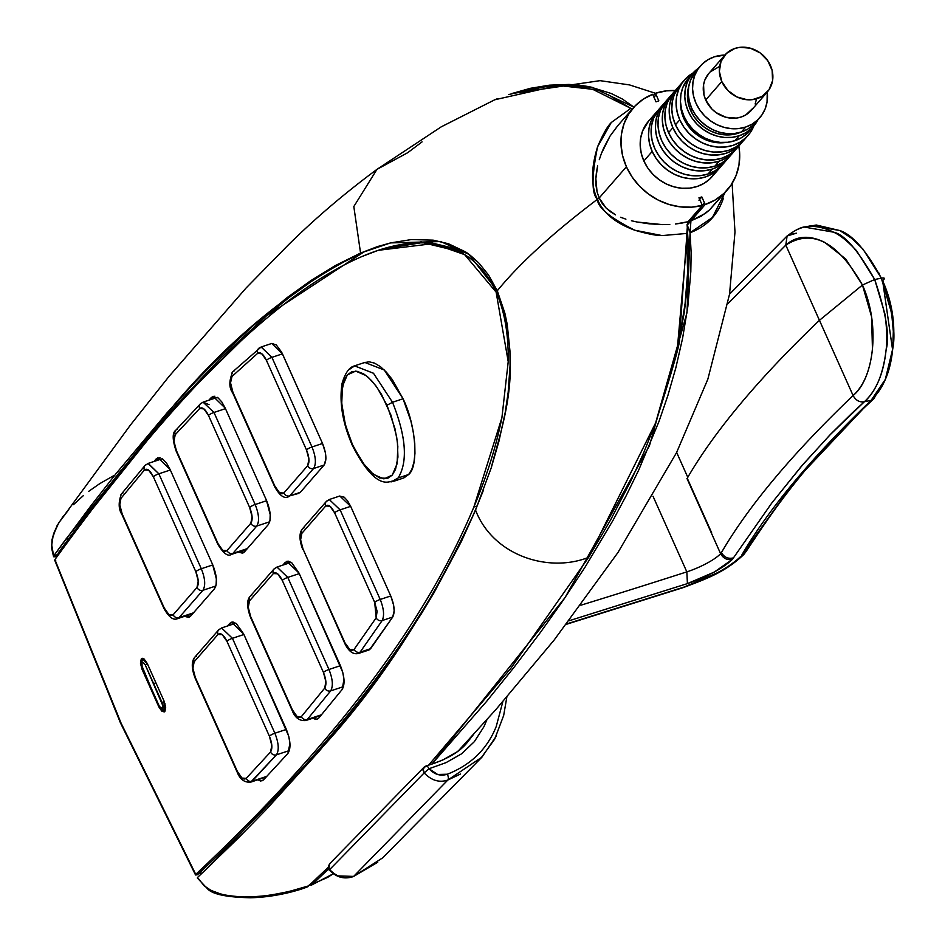 <?xml version="1.0" encoding="UTF-8"?>
<svg xmlns="http://www.w3.org/2000/svg" width="945" height="945" viewBox="0 0 945 945"><rect width="100%" height="100%" fill="white"/><g stroke="black" fill="none" stroke-linecap="round" stroke-linejoin="round"><path stroke-width="1.42" d="M424.033 767.234L329.722 863.683L328.919 868.396L329.545 869.92M676.644 452.419L687.795 477.343L676.644 452.419M686.944 478.442L720.586 553.652L686.944 478.442M687.239 478.194L711.609 532.661M804.526 227.095L833.584 232.175C844.228 234.301 857.942 250.082 874.704 279.519L862.454 285.036C880.716 325.174 873.83 379.087 853.087 395.53C855.827 400.444 859.584 402.511 864.38 401.755L871.136 400.326C883.374 388.489 890.568 371.397 892.694 349.048C896.132 332.309 892.34 308.672 881.331 278.137L874.704 279.519C886.103 313.043 889.906 336.42 886.126 349.65C883.705 373.145 876.452 390.509 864.38 401.755C876.039 391.407 883.28 374.031 886.126 349.65C887.308 340.802 886.93 329.002 884.992 314.236L874.704 279.519L881.331 278.137L862.939 249.09L851.693 238.305L839.786 230.545L816.267 225.016L807.963 226.564M879.452 274.133L878.909 273.034M787.079 236.002L785.803 245.109L787.102 235.978L796.375 233.191L789.618 234.608C801.395 224.532 816.043 223.729 833.584 232.175C840.01 235.045 847.677 241.247 856.583 250.744L874.704 279.519L862.454 285.036C837.66 241.66 812.109 228.359 785.803 245.109C796.34 235.73 809.298 234.809 824.666 242.345L845.716 258.977L862.454 285.036L819.445 320.32L853.087 395.53C855.827 400.444 859.584 402.511 864.38 401.755L829.651 435.232L801.195 466.535L771.64 503.212L732.434 559.322C727.307 560.42 723.362 558.53 720.586 553.652C723.362 558.53 727.307 560.42 732.434 559.322L771.876 502.894L803.132 464.279L830.962 433.873L852.473 412.681L864.38 401.755L871.136 400.326L875.566 395.849L873.664 398.944L871.136 400.326C811.838 457.285 768.781 508.776 741.943 554.798L746.101 551.502L741.943 554.798L794.521 481.631L871.136 400.326L885.323 379.406L892.718 348.87L893.32 331.364L891.643 313.256L881.331 278.137C884.922 277.558 885.347 278.397 882.606 280.641C891.714 300.983 895.269 322.151 893.273 344.145L892.6 349.981L882.606 280.641C885.347 278.397 884.922 277.558 881.331 278.137C866.329 250.519 852.437 234.632 839.656 230.486L811.342 225.666L804.597 227.083M785.803 245.109L727.933 303.676L785.803 245.109L819.445 320.32L785.803 245.109M819.445 320.32C758.776 378.39 714.774 430.896 687.464 477.839C714.774 430.896 758.776 378.39 819.445 320.32L862.454 285.036L871.597 316.835L872.448 349.178C870.073 370.688 863.624 386.139 853.087 395.53C792.619 453.399 748.735 505.74 721.437 552.553C724.224 557.396 728.264 559.156 733.556 557.845C728.264 559.156 724.224 557.396 721.437 552.553C748.735 505.74 792.619 453.399 853.087 395.53L819.445 320.32M720.586 553.652A28.126 6.06 -24.1 0 1 686.838 571.867L653.007 496.243L686.838 571.867A2721.742 587.034 -24.1 0 1 580.856 605.213A2721.742 587.034 -24.1 0 0 686.838 571.867L687.417 583.608L569.162 620.723L687.417 583.608C708.089 576.308 723.09 568.217 732.434 559.322L714.278 572.079L687.417 583.608L686.838 571.867A28.126 6.06 -24.1 0 0 720.586 553.652L721.437 552.553M487.018 719.535L483.923 726.74L474.378 741.624L461.621 753.791L446.099 762.603L429.03 768.734L437.618 774.463L447.304 774.239A4.69 2.091 68.5 0 1 447.835 780.027L460.522 774.014M480.816 758.351L494.707 739.096L503.673 715.459L506.839 697.056M740.537 556.64L743.869 554.443L740.537 556.64C728.867 567.744 710.108 577.867 684.274 586.987L717.846 572.576C728.914 566.61 736.474 561.295 740.537 556.64M566.74 623.889L684.274 586.987L566.74 623.889M465.897 744.081L473.693 734.253L466.606 743.325L457.309 751.712L442.461 760.182L426.644 765.899M428.971 768.604L424.163 772.915L423.136 768.935L425.793 766.111M329.581 870.286C327.726 869.388 327.773 867.179 329.722 863.683L328.919 868.396L329.592 869.66L328.919 868.396L329.64 869.601L424.163 772.915L423.525 771.935M424.99 772.1L424.163 772.915C431.522 780.558 439.413 782.921 447.835 780.027A4.69 2.091 -111.5 0 0 447.304 774.239C470.882 764.954 487.183 749.066 496.208 726.563L502.846 701.639M466.606 743.325C458.644 752.74 445.166 760.264 426.148 765.899L424.069 767.186M426.455 765.863L425.722 766.171L427.353 766.265L428.487 767.659M423.1 770.612L423.065 769.395M423.348 768.297L423.915 767.364M329.592 869.66L329.38 870.073C336.302 877.409 344.311 879.571 353.371 876.582A4.69 1.866 -112.3 0 0 353.631 876.405L337.908 875.897M353.04 876.641A4.69 1.866 -112.3 0 0 353.347 876.582A4.69 1.866 67.7 0 0 353.631 876.405L447.835 780.027C439.413 782.921 431.522 780.558 424.163 772.915L329.64 869.601C337.058 877.208 345.055 879.476 353.631 876.405L447.835 780.027L481.915 757.181L496.137 736.32M332.014 872.046L329.64 869.601M447.304 774.239C440.476 776.377 434.393 774.534 429.03 768.734L424.163 772.915M382.772 857.8L353.631 876.405L382.76 857.812L481.915 757.181M721.803 81.565A28.126 24.889 -138.9 0 1 724.921 55.011A28.126 24.889 -138.9 0 1 770.423 65.429A28.126 24.889 -138.9 0 1 767.305 91.996A28.126 24.889 -138.9 0 1 721.803 81.565L705.714 99.993L721.803 81.565L727.945 90.543L736.852 96.933L747.164 99.745L752.362 99.662L761.847 96.508L768.947 89.869L772.561 80.727L772.148 70.485L767.765 60.693L760.099 52.861L750.295 48.171L739.852 47.333L734.891 48.431L726.445 53.416L720.988 61.472L719.358 71.359L721.803 81.565M724.921 55.011L708.833 73.438A28.126 24.889 41.1 0 0 705.714 99.993L703.99 94.949L703.576 84.707L704.899 79.912L708.904 73.356M757.677 119.779L753.248 124.976L747.755 129.099L741.412 131.969A39.383 34.835 41.1 0 0 755.386 122.755L759.697 117.818A39.383 34.835 -138.9 0 1 745.723 127.032L741.412 131.969L734.478 133.505L727.201 133.623L719.866 132.324L712.754 129.678L706.139 125.756L700.28 120.736L695.39 114.794L691.681 108.167L689.271 101.103L688.255 93.874L688.692 86.763L690.547 80.041L696.158 70.863M714.326 56.83A39.383 34.835 -138.9 0 1 724.862 55.07L714.326 56.83L707.982 59.712L702.489 63.823L698.06 69.02L694.858 75.104L693.004 81.825L692.567 88.936L693.583 96.154L695.992 103.229L699.702 109.856L704.592 115.798L710.451 120.818L717.054 124.74L724.165 127.386L731.501 128.685L738.777 128.567L745.723 127.032A39.383 34.835 -138.9 0 1 700.706 111.262A39.383 34.835 -138.9 0 1 700.351 66.044A39.383 34.835 -138.9 0 1 714.326 56.83M700.351 66.044L696.04 70.981A39.383 34.835 41.1 0 0 696.394 116.2A39.383 34.835 41.1 0 0 741.412 131.969L745.723 127.032L752.066 124.161L757.559 120.039L761.989 114.841L765.19 108.769L767.045 102.048L767.245 92.055A39.383 34.835 -138.9 0 1 759.697 117.818M663.768 103.702A42.194 37.328 -138.9 0 1 665.103 102.261L661.311 106.891L657.874 113.4L655.889 120.606L655.428 128.225L656.503 135.962L659.09 143.534L663.071 150.645L668.304 157.012L674.576 162.386L681.664 166.58L689.283 169.427L697.138 170.809L704.935 170.679L712.376 169.049A42.194 37.328 -138.9 0 1 664.146 152.145A42.194 37.328 -138.9 0 1 663.768 103.702L659.456 108.64A42.194 37.328 41.1 0 0 659.834 157.083A42.194 37.328 41.1 0 0 708.065 173.986A42.194 37.328 41.1 0 0 723.031 164.111L727.343 159.173A42.194 37.328 -138.9 0 1 712.376 169.049L708.065 173.986L712.376 169.049L719.169 165.966L728.595 157.661A42.194 37.328 -138.9 0 1 727.343 159.173M690.712 110.589L692.071 109.029L690.712 110.589L688.421 103.855L687.464 96.981L688.775 86.29A37.505 33.181 41.1 0 0 690.712 110.589A37.505 33.181 41.1 0 0 741.211 132.04L731.477 134.722L724.543 134.828L717.55 133.599L710.782 131.071L704.486 127.351L698.898 122.566L694.256 116.896L690.712 110.589M751.547 128.237L747.011 133.552L741.388 137.769L734.891 140.71A40.316 35.674 41.1 0 0 749.196 131.284L753.508 126.346A40.316 35.674 -138.9 0 1 739.203 135.773L734.891 140.71L727.792 142.27L720.338 142.4L712.825 141.077L705.549 138.36L698.78 134.344L692.779 129.205L687.783 123.122L683.979 116.329L681.51 109.1L680.471 101.706L680.92 94.417L682.81 87.542L688.551 78.14M692.756 73.332A40.316 35.674 -138.9 0 1 698.485 68.182L690.405 76.38L687.121 82.593L685.22 89.48L684.782 96.768L685.822 104.163L688.279 111.392L692.083 118.184L697.091 124.267L703.092 129.406L709.86 133.422L717.137 136.139L724.65 137.462L732.091 137.332L739.203 135.773A40.316 35.674 -138.9 0 1 693.122 119.625A40.316 35.674 -138.9 0 1 692.756 73.332L688.444 78.27A40.316 35.674 41.1 0 0 688.81 124.563A40.316 35.674 41.1 0 0 734.891 140.71L739.203 135.773L745.699 132.82L751.322 128.614L757.831 119.956A40.316 35.674 -138.9 0 1 753.508 126.346M670.655 95.799A42.194 37.328 -138.9 0 1 671.989 94.358L668.198 98.989L664.76 105.497L662.776 112.703L662.315 120.322L663.402 128.071L665.977 135.631L669.958 142.742L675.191 149.109L681.475 154.484L688.551 158.689L696.17 161.524L704.037 162.906L711.833 162.788L719.275 161.146A42.194 37.328 -138.9 0 1 671.033 144.242A42.194 37.328 -138.9 0 1 670.655 95.799L666.343 100.737A42.194 37.328 41.1 0 0 666.733 149.18A42.194 37.328 41.1 0 0 714.963 166.084A42.194 37.328 41.1 0 0 729.93 156.22L734.241 151.283A42.194 37.328 -138.9 0 1 719.275 161.146L714.963 166.084L719.275 161.146L726.067 158.063L735.482 149.759A42.194 37.328 -138.9 0 1 734.241 151.283M683.826 118.491L684.582 117.617L683.826 118.491L681.522 111.758L680.542 102.899A37.505 33.181 41.1 0 0 683.826 118.491A37.505 33.181 41.1 0 0 725.866 142.447L717.645 142.73L710.664 141.502L703.883 138.974L697.587 135.253L692.012 130.457L687.358 124.799L683.826 118.491M684.452 79.994L680.14 84.932A42.194 37.328 41.1 0 0 675.462 124.775L679.762 119.838A42.194 37.328 -138.9 0 1 684.452 79.994A42.194 37.328 -138.9 0 1 693.11 72.93L686.743 77.62L681.983 83.184L678.557 89.704L676.573 96.898L676.112 104.517L677.187 112.266L679.762 119.838L675.462 124.775L672.875 117.204L671.8 109.455L672.261 101.836L674.246 94.642L680.258 84.802M677.553 87.897L673.242 92.834A42.194 37.328 41.1 0 0 668.564 132.678L672.875 127.729A42.194 37.328 -138.9 0 1 677.553 87.897A42.194 37.328 -138.9 0 1 678.888 86.456L675.096 91.086L671.659 97.595L669.674 104.8L669.214 112.42L670.288 120.169L672.875 127.729L676.856 134.84L682.089 141.207L688.362 146.593L695.449 150.787L703.068 153.622L710.923 155.015L718.732 154.886L726.162 153.244L732.954 150.16L742.38 141.856A42.194 37.328 -138.9 0 1 741.128 143.38A42.194 37.328 -138.9 0 1 672.875 127.729L668.564 132.678A42.194 37.328 41.1 0 0 736.828 148.318L741.128 143.38M349.544 369.341L354.659 365.869L373.511 373.299L392.506 402.263L373.464 373.24L354.588 365.892C349.378 367.014 345.208 372.862 342.066 383.434C339.137 402.31 342.562 422.947 352.32 445.331C378.094 495.487 390.911 478.961 393.085 481.442L398.128 477.981C408.016 461.751 406.137 436.507 392.506 402.263C406.161 436.531 408.039 461.762 398.14 477.981L408.665 474.496C419.001 466.334 415.906 424.683 403.054 398.766L392.506 402.263L387.025 405.251L394.951 428.581L397.396 442L397.939 457.144L395.542 469.37L392.21 475.146L387.722 478.324L379.713 478.016L370.936 472.323L365.302 466.263L352.32 445.331L345.268 424.081L341.736 403.539L342.468 386.245L347.358 374.858L344.027 380.658L341.629 392.872L341.617 401.696L342.988 413.579L346 426.715L352.544 444.764L362.431 462.448L373.44 474.425L383.906 478.891L392.222 475.146L397.101 463.759L397.833 446.489L396.581 436.436L391.053 415.363L381.496 394.408L375.779 385.714L368.633 377.705L363.624 373.866L356.879 371.231L351.847 371.692L347.358 374.87L355.674 371.125L366.117 375.59L371.657 380.729L377.126 387.568L387.025 405.251L392.506 402.263L403.054 398.766L410.921 421.186L413.402 432.55L414.76 443.453L414.949 453.446L413.969 462.164L411.843 469.275L408.665 474.496L398.128 477.981L391.041 481.962M720.444 167.076A42.194 37.328 -138.9 0 0 721.697 165.564L712.27 173.868L705.478 176.951L698.048 178.581L690.24 178.711L682.384 177.329L674.765 174.482L667.678 170.289L661.405 164.902L656.173 158.547L652.192 151.436A42.194 37.328 -138.9 0 1 656.87 111.605A42.194 37.328 -138.9 0 1 658.204 110.163L654.412 114.794L650.975 121.303L648.991 128.508L648.53 136.127L649.605 143.864L652.192 151.436L643.864 160.981L652.192 151.436A42.194 37.328 -138.9 0 0 720.444 167.076L712.117 176.632A42.194 37.328 41.1 0 1 643.864 160.981L641.277 153.421L640.202 145.672L640.663 138.053L642.647 130.847L648.66 121.019M656.87 111.605L648.542 121.149A42.194 37.328 41.1 0 0 643.864 160.981L647.845 168.092L653.078 174.459L659.35 179.833L666.438 184.039L674.057 186.874L681.912 188.256L689.708 188.138L697.15 186.496L703.942 183.413L709.825 179.007L714.574 173.443M681.735 223.126L687.783 221.768L686.802 233.439L687.57 272.951L685.101 303.475L679.384 339.255C680.683 341.346 672.757 369.223 655.629 422.887L643.769 452.596L630.988 480.639L610.47 520.163L588.676 557.302L510.808 668.375L428.628 765.155L510.808 668.375L588.676 557.302L655.629 422.887L679.384 339.255L687.783 221.768L675.415 224.012L681.735 223.126M669.792 224.449L662.268 224.603L669.792 224.449M649.309 223.847L662.268 224.603L637.19 222.04L649.309 223.847M631.437 220.752L637.19 222.04L631.437 220.752M620.605 217.255L625.909 219.169L620.605 217.255M610.683 211.881L615.526 214.869L606.217 208.16L610.683 211.881M602.272 203.518L606.217 208.16L599.154 197.989L602.272 203.518M626.405 166.781L599.165 198.001L626.405 166.781L632.063 176.939L639.458 186.106L648.317 193.926L658.322 200.139L669.131 204.51L680.329 206.872L691.527 207.168L702.336 205.36A62.394 55.2 -138.9 0 1 626.405 166.781A62.394 55.2 -138.9 0 1 633.315 107.872A62.394 55.2 -138.9 0 1 652.652 94.299L643.238 99.201L635.158 105.887L628.697 114.121L624.09 123.594L621.503 133.977L621.019 144.904L622.684 155.96L626.405 166.781M716.747 201.498L709.636 209.825L705.454 213.346L690.937 220.846L705.194 204.498L704.509 202.962L698.768 209.542L704.509 202.962L701.828 196.938L698.946 197.8L702.336 205.36L687.676 222.134L702.336 205.36L698.946 197.8L701.828 196.938L698.946 200.234L701.828 196.938L705.194 204.498L687.086 224.544L690.086 232.742L691.138 252.776L690.819 271.558L687.842 306.511L682.573 338.381L675.817 367.888L667.867 395.553L658.925 421.635L638.702 470.09L626.098 495.889L612.903 520.553L585.073 567.142L563.267 600.193L540.8 631.898L513.915 667.465L486.403 701.627L431.806 764.127L565.075 597.547L649.439 445.756L687.015 312.594L690.086 232.742L687.275 225.052L690.937 220.846L690.074 232.683L690.937 220.846L700.93 216.346L709.636 209.825L727.343 189.91A62.394 55.2 -138.9 0 1 705.206 204.498L715.247 199.938L723.953 193.418L730.969 185.185L736.049 175.569L738.99 164.914L739.675 153.645L738.86 145.991A62.394 55.2 -138.9 0 1 727.343 189.91M655.452 93.283L653.302 95.752L655.452 93.283L658.83 100.831L656.031 101.859L652.652 94.299L656.031 101.859L658.83 100.843L656.137 94.819L653.987 97.288L656.137 94.819L655.452 93.283A62.394 55.2 -138.9 0 1 675.273 90.507L666.449 90.862L655.452 93.283L629.535 84.92L600.051 80.656L511.706 93.59L530.428 88.298L549.352 85.18L568.984 84.436L579.12 85.121L589.526 86.727L611.167 93.472L622.365 99.036L633.882 107.092L591.865 87.224L555.778 84.648L512.615 93.283M677.27 349.319L687.747 231.112L687.109 224.686L688.81 253.343L687.298 287.079L684.31 312.275L677.506 348.268M311.661 884.957L328.671 868.904L311.661 884.957L310.421 885.016L327.667 877.362L333.325 873.735M599.165 198.001L597.051 191.823L599.165 198.001M595.976 185.279L597.051 191.823L595.846 178.723L595.976 185.279M596.437 172.203L595.846 178.723L597.618 165.871L596.437 172.203M599.284 159.67L601.374 153.562L599.284 159.67M603.879 147.562L601.374 153.562L610.045 136.08L603.879 147.562M617.935 125.508L610.045 136.08L617.498 126.004L633.315 107.872M195.721 874.645L195.178 873.322L195.757 874.373C332.026 746.68 424.718 624.243 473.858 507.063C424.718 624.243 332.026 746.68 195.757 874.373L120.747 722.476L195.178 873.322M195.473 874.786L197.47 874.727A9199.929 3801.416 -108.3 0 0 199.005 873.298L199.82 873.026L200.683 874.503L199.82 873.026L200.387 871.999L201.521 873.712L200.387 871.999L204.947 867.699C337.967 742.026 428.676 621.456 477.095 505.988L473.858 507.063L477.095 505.988L483.604 489.782L477.095 505.988C428.676 621.456 337.967 742.026 204.947 867.699L199.005 873.298A9199.929 3801.416 71.7 0 1 197.47 874.727L195.686 874.999M197.481 878.094L197.599 877.456L197.481 878.094M307.326 886.705L311.72 882.949L308.59 885.878L299.069 888.926L282.709 892.978L262.592 896.285L242.18 897.088L225.3 895.246L215.566 892.423L209.542 889.599L204.132 885.76L197.505 877.492L204.132 885.76L210.995 890.391L222.004 894.478L235.388 896.687L248.996 897.136L269.337 895.435L289.312 891.442L308.59 885.878L307.479 886.741M475.548 510.099L461.148 541.981L433.649 593.413L421.151 614.096L395.211 653.491L361.321 699.713L318.678 751.807L265.805 809.971L238.742 837.613L197.505 877.492L211.302 864.415L326.119 743.113C383.138 679.951 432.94 602.284 475.548 510.099L491.223 467.881L475.548 510.099M311.72 882.949L328.293 867.25L311.72 882.949M55.377 560.787L121.066 723.102L55.401 560.964M199.005 873.298L195.898 874.326L199.005 873.298M723.433 198.155L723.244 198.674C717.692 215.094 706.636 226.446 690.086 232.742L712.424 217.492L725.075 192.496M661.606 235.482L634.839 230.237C615.467 223.185 603.005 212.873 597.429 199.3L599.154 197.989L597.429 199.3C597.665 207.557 610.139 217.87 634.839 230.237C648.294 234.124 657.602 235.884 662.764 235.529L686.802 233.439M422.072 141.88L407.697 152.712L376.949 169.379L353.82 206.553L360.565 253.071L377.149 246.728L390.592 242.9L440.677 241.554L468.755 254.264L497.271 290.8C519.537 263.49 552.825 233.061 597.145 199.501L597.145 199.501C552.825 233.061 519.537 263.49 497.271 290.8L504.866 313.149L507.217 324.371L509.946 350.855L510.064 365.538L508.162 392.423L505.138 412.918L498.901 441.421L491.223 467.881C502.61 422.687 524.51 370.416 497.271 290.8L488.612 275.113L479.044 263.23C472.075 256.627 467.255 252.693 464.597 251.441L448.414 243.739L433.129 240.148L411.358 239.569L390.592 242.9L360.577 253.059L335.227 265.616L310.775 280.653L287.02 297.699L252.386 326.32L218.626 357.99L196.489 380.611L167.041 412.835L115.963 473.752L90.767 505.988L53.652 555.92L57.928 554.892M475.536 510.099C493.125 555.943 548.915 573.237 588.676 557.302M496.125 292.123L508.221 361.663L501.913 417.666L473.858 507.063C486.84 476.091 496.196 446.288 501.913 417.666L508.221 361.663C508.599 334.176 504.559 310.999 496.125 292.123C487.679 273.247 475.264 259.674 458.892 251.382L423.738 242.889C404.968 242.322 384.32 246.893 361.817 256.591C276.672 293.269 174.376 394.266 54.94 559.57C174.376 394.266 276.672 293.269 361.817 256.591L378.189 250.33L433.129 243.621L464.656 254.63L496.125 292.123L497.637 291.615M329.238 499.527L340.117 509.851L380.209 599.461L390.746 595.964C394.455 605.143 395.104 612.171 392.707 617.05L382.17 620.546L360.08 652.18L382.17 620.546L392.707 617.05L370.617 648.683L360.08 652.18L370.617 648.683L368.774 650.03M329.273 499.515L340.117 509.851A4.69 1.016 155.9 0 0 334.636 512.84L374.716 602.449A4.69 1.016 -24.1 0 1 380.209 599.461C383.859 608.604 384.509 615.632 382.17 620.546A4.69 4.063 -146.2 0 1 376.157 617.829L354.08 649.439L349.839 649.581L344.972 642.824L303.026 549.057L344.972 642.824A4.69 1.016 -24.1 0 0 344.748 643.403A4.69 1.016 -24.1 0 0 345.338 643.616A4.69 1.016 -24.1 0 1 344.748 643.415A4.69 1.016 -24.1 0 1 344.972 642.824C348.421 649.628 351.457 651.826 354.08 649.439A4.69 4.087 36 0 0 360.08 652.18A4.69 4.087 -144 0 1 354.08 649.439L376.157 617.829A4.69 4.063 33.8 0 0 382.17 620.546C384.509 615.632 383.859 608.604 380.209 599.461L390.746 595.964L350.666 506.355L340.117 509.851L350.666 506.355L339.787 496.019M257.631 779.838L261.954 780.865L263.549 779.849L287.918 753.437C291.166 748.227 290.576 740.053 286.146 728.914L243.68 633.989L231.513 622.2L227.497 625.992L229.8 623.357L233.439 622.141L229.8 623.357L232.694 621.987L236.368 623.605L243.68 633.989L288.733 736.202L289.938 743.42L287.918 753.437L263.549 779.849L260.643 781.078L257.005 779.389M342.173 689.448C345.197 684.097 344.547 675.994 340.212 665.162L299.022 573.107L286.855 561.318L282.838 565.11L285.142 562.464L288.78 561.259L285.142 562.464L288.036 561.094L291.71 562.712L299.022 573.107L342.74 672.285L343.968 679.372L342.173 689.448L318.76 718.07L342.173 689.448M312.653 718.259L316.988 719.275L318.76 718.07L315.866 719.499L312.181 717.916M159.41 706.813L164.099 712.057L164.064 701.06L165.682 707.238L164.843 711.538L162.02 711.431L158.89 706.978L142.069 669.379L140.439 663.189L141.289 658.889L142.53 658.311L144.101 658.996L147.243 663.449L164.064 701.06L147.243 663.449L142.022 658.381L142.069 669.379L159.41 706.813M360.08 652.18L358.533 653.397M304.042 527.806A4.69 4.146 41.1 0 0 301.857 533.334C299.813 536.713 300.203 541.946 303.026 549.057L344.748 643.403C348.587 651.341 353.135 654.696 358.403 653.467M302.802 549.624C299.199 540.032 299.057 533.134 302.376 528.905A4.69 4.146 41.1 0 0 301.857 533.334L325.706 506A4.69 4.146 -138.9 0 1 327.891 500.484M303.026 549.057L300.616 539.796L301.857 533.334L325.706 506L329.935 506.213L334.636 512.84L374.716 602.449L377.102 611.309L376.157 617.829L374.716 602.449A4.69 1.016 -24.1 0 1 380.209 599.461L340.117 509.851A4.69 1.016 155.9 0 0 334.636 512.84C331.341 506.272 328.364 503.992 325.706 506A4.69 4.146 -138.9 0 1 326.19 501.618M221.555 627.976L232.435 638.3L243.916 634.497L232.435 638.3L274.889 733.226L286.37 729.422L274.889 733.226L232.435 638.3A4.69 1.016 155.9 0 0 226.942 641.301C223.646 634.733 220.669 632.453 218.011 634.461A4.69 4.146 -138.9 0 1 220.197 628.933M289.394 750.543L276.448 754.831C279.248 750.2 278.728 742.994 274.889 733.226C278.728 742.994 279.248 750.2 276.448 754.831L289.394 750.543M266.171 777.003L250.744 782.129L276.448 754.831A4.69 4.158 -138 0 1 270.542 751.984C272.621 748.617 272.243 743.361 269.408 736.226A4.69 1.016 -24.1 0 1 274.889 733.226A4.69 1.016 -24.1 0 0 269.408 736.226L226.942 641.301L269.408 736.226L271.817 745.522L270.542 751.984A4.69 4.158 42 0 0 276.448 754.831L252.091 781.243L266.75 776.377L252.091 781.243A4.69 4.17 -136.7 0 1 246.196 778.373L270.542 751.984L246.196 778.373A4.69 4.17 43.3 0 0 252.091 781.243L250.886 782.047M273.837 569.185A4.69 4.146 41.1 0 0 273.353 573.568C276.011 571.571 278.988 573.851 282.283 580.407A4.69 1.016 -24.1 0 1 287.776 577.419L276.956 567.071L273.873 569.15L250.023 596.472A4.69 4.146 41.1 0 0 249.504 600.902L273.353 573.568A4.69 4.146 -138.9 0 1 275.538 568.051L277.039 567.047L287.776 577.419L299.258 573.615L287.776 577.419L328.954 669.485L340.436 665.67L328.954 669.485C332.758 679.006 333.337 686.129 330.679 690.878L343.496 686.625L330.679 690.878L307.279 719.476L321.442 714.786L305.637 720.562M250.779 782.106C244.519 782.732 239.959 779.377 237.124 772.018A4.69 1.016 -24.1 0 0 237.715 772.23A4.69 1.016 -24.1 0 1 237.124 772.018A4.69 1.016 -24.1 0 1 237.36 771.451L195.332 677.518A4.69 1.016 155.9 0 0 195.107 678.085L237.124 772.018A4.69 1.016 -24.1 0 1 237.36 771.451C240.597 777.924 243.55 780.239 246.196 778.373L242.003 778.042L237.36 771.451L195.332 677.518A4.69 1.016 155.9 0 0 195.119 678.097M196.347 656.267A4.69 4.146 41.1 0 0 194.162 661.784C192.13 665.162 192.508 670.407 195.332 677.518L192.922 668.257L194.162 661.784L218.011 634.461A4.69 4.146 -138.9 0 1 218.496 630.079M194.682 657.354A4.69 4.146 41.1 0 0 194.162 661.784L218.011 634.461L222.24 634.662L226.942 641.301A4.69 1.016 155.9 0 1 232.435 638.3L221.579 627.964L218.531 630.031L194.682 657.354C191.362 661.583 191.504 668.493 195.107 678.085M250.46 617.215A4.69 1.016 -24.1 0 1 250.673 616.624L292.383 709.86L250.673 616.624A4.69 1.016 155.9 0 0 250.449 617.191L292.159 710.439A4.69 1.016 155.9 0 0 292.749 710.64A4.69 1.016 -24.1 0 1 292.159 710.439A4.69 1.016 -24.1 0 1 292.383 709.86L297.12 716.523L301.349 716.664C298.691 718.743 295.702 716.475 292.383 709.86A4.69 1.016 155.9 0 0 292.159 710.451C294.994 717.787 299.553 721.153 305.814 720.515L307.279 719.476A4.69 4.134 -139.9 0 1 301.349 716.664L324.726 688.078L301.349 716.664A4.69 4.134 40.1 0 0 307.279 719.476L330.679 690.878A4.69 4.123 -141.6 0 1 324.726 688.078L325.86 681.581L323.462 672.474A4.69 1.016 -24.1 0 1 328.954 669.485L287.776 577.419A4.69 1.016 155.9 0 0 282.283 580.407L323.462 672.474C326.238 679.42 326.663 684.617 324.726 688.078A4.69 4.123 38.4 0 0 330.679 690.878C333.337 686.129 332.758 679.006 328.954 669.485A4.69 1.016 155.9 0 0 323.462 672.474L282.283 580.407L277.582 573.78L273.353 573.568L249.504 600.902A4.69 4.146 -138.9 0 1 251.689 595.374M250.673 616.624C247.85 609.525 247.472 604.28 249.504 600.902L248.263 607.363L250.673 616.624M165.068 703.801L164.276 710.085L159.103 706.198L150.692 687.393L159.197 705.962L160.993 708.455L162.575 708.549L163.024 706.116L145.306 665.008L147.408 663.839L145.306 665.008L153.716 683.802L155.819 682.644L153.716 683.802L162.127 702.607L164.229 701.45L162.127 702.607C163.603 709.211 162.635 710.333 159.197 705.962L150.928 687.476M403.905 477.886L408.665 474.496L403.468 478.04M53.77 556.806L53.759 555.908L56.889 554.869L55.519 556.723M53.759 555.908L53.581 555.306L53.759 555.908L56.889 554.869L55.554 556.711L53.782 556.806L53.759 555.908M57.822 554.55L69.091 538.154L65.843 539.217L69.091 538.154L170.289 411.76L167.041 412.835L170.289 411.76L177.825 403.291L118.846 473.126L69.091 538.154L58.354 552.837L58.708 554.361L58.354 552.837L57.822 554.55L53.652 555.92L65.843 539.217L174.589 404.365L177.825 403.291L266.171 316.091L363.801 251.984L338.156 264.718L313.433 279.968L289.477 297.214L266.171 316.091L221.13 357.647L177.825 403.291L174.589 404.365C231.513 337.365 293.505 286.926 360.565 253.059L378.756 246.208L360.565 253.071L353.82 206.553L376.949 169.379C344.476 193.418 314.886 218.638 288.19 245.05L246.102 287.989L169.06 376.37L130.599 424.825L58.732 522.892L54.302 531.905L52.412 538.331L51.727 545.041L53.652 555.92L51.727 545.041L53.227 535.083L58.732 522.892L68.82 509.532M73.438 504.677L83.361 495.605M88.617 491.412L99.638 483.71L114.109 475.441M55.72 560.539L54.987 560.456M381.426 249.256L427.01 241.814L461.975 250.236L466.759 252.858L421.234 241.79L378.189 250.33M364.179 362.715L369.07 361.793L374.539 363.116L380.398 366.625L386.399 372.2L392.329 379.606L403.054 398.766L384.249 369.979L364.841 362.455M211.503 397.337L218.035 397.845L221.839 401.991L225.229 408.134L266.419 500.2L270.199 514.635L269.975 520.719L268.226 524.664L244.377 551.986L238.329 552.116L242.664 553.191L244.377 551.986L268.226 524.664C271.463 519.443 270.849 511.292 266.419 500.2L225.229 408.134L213.074 396.298L208.81 400.219L211.503 397.337L214.881 396.215L211.503 397.337M154.082 461.455L156.173 458.916L162.741 459.081L166.627 463.239L170.1 469.5L212.566 564.425L216.346 578.86L216.121 584.943L214.385 588.889L190.536 616.211L184.488 616.341L188.811 617.416L190.536 616.211L214.385 588.889C217.61 583.667 217.007 575.517 212.566 564.425L170.1 469.5L157.933 457.652L154.082 461.455M271.817 343.448L276.306 344.96L281.634 352.166L322.529 443.477L325.482 453.092L325.919 459.034L324.135 465.023L300.286 492.357L297.722 493.503M339.598 496.09L344.216 497.2L347.606 500.897L350.666 506.355L390.746 595.964L393.616 605.131L394.148 610.895L392.707 617.05L369.471 649.758M610.836 123.287L597.547 146.877C590.92 168.304 590.885 185.775 597.429 199.3C591.546 193.867 591.582 176.396 597.547 146.877C603.253 133.41 608.06 125.118 611.97 121.999L630.835 108.356L632.122 109.254L607.73 94.453M596.838 90.484L581.081 86.881L565.878 85.499C565.051 82.865 546.009 85.877 508.764 94.547M497.98 98.481L494.117 100.04M376.949 169.379L441.244 126.831L494.743 99.78L558.152 85.475L592.68 89.302L630.835 108.356M298.927 493.325L289.749 495.853L298.833 493.361M300.286 492.357L324.135 465.023L313.598 468.519L289.749 495.853L300.286 492.357M324.135 465.023C326.899 460.369 326.368 453.187 322.529 443.477L311.992 446.973C315.866 456.707 316.398 463.889 313.598 468.519L324.135 465.023M260.076 347.595A4.69 4.205 49.4 0 0 257.784 353.217L231.986 376.476L230.533 382.867L232.954 392.399L274.688 486.746C279.59 495.523 284.138 498.889 288.331 496.822L289.749 495.853A4.69 4.146 -138.9 0 1 283.831 493.018C281.173 495.015 278.196 492.735 274.9 486.179L232.954 392.399A4.69 1.016 155.9 0 0 232.73 392.978A4.69 1.016 -24.1 0 1 232.954 392.399C230.048 384.993 229.718 379.689 231.986 376.476A4.69 4.193 -133.3 0 1 232.777 371.763A4.69 4.193 46.7 0 0 231.986 376.476L257.784 353.217A4.69 4.205 -130.6 0 1 260.076 347.595L261.245 346.957L271.912 357.352L311.992 446.973L322.529 443.477L282.449 353.855L271.912 357.352L282.449 353.855L271.758 343.472M160.036 457.64L156.173 458.916L160.036 457.64M232.777 371.763A4.69 4.193 -133.3 0 1 234.242 370.877M313.598 468.519A4.69 4.146 -138.9 0 1 307.68 465.684L283.831 493.018A4.69 4.146 41.1 0 0 289.749 495.853L313.598 468.519C316.398 463.889 315.866 456.707 311.992 446.973A4.69 1.016 155.9 0 0 306.511 449.962C309.322 457.061 309.712 462.306 307.68 465.684A4.69 4.146 41.1 0 0 313.598 468.519M274.9 486.179L279.602 492.806L283.831 493.018L307.68 465.684L308.92 459.223L306.511 449.962L266.419 360.34L261.954 353.891L257.784 353.217C260.454 351.741 263.336 354.115 266.419 360.34A4.69 1.016 -24.1 0 1 271.912 357.352A4.69 1.016 155.9 0 0 266.419 360.34L306.511 449.962A4.69 1.016 -24.1 0 1 311.992 446.973L271.912 357.352L261.103 347.004L271.676 343.484M144.845 465.672A4.69 4.134 40.2 0 0 144.408 470.008A4.69 4.134 -139.8 0 1 146.569 464.491L148.223 463.416L158.854 473.811L170.336 470.008L158.854 473.811L201.309 568.736L212.79 564.933L201.309 568.736C205.183 578.482 205.715 585.664 202.915 590.294L215.873 585.994L202.915 590.294L179.066 617.617L193.477 612.832L177.565 618.621M269.715 521.77L256.757 526.07L232.907 553.392L247.33 548.608L232.907 553.392L256.757 526.07L269.715 521.77M203.069 402.168L213.983 412.457A4.69 1.016 155.9 0 0 208.491 415.446L249.669 507.5A4.69 1.016 -24.1 0 1 255.162 504.512C259.036 514.257 259.568 521.439 256.757 526.07A4.69 4.146 -138.9 0 1 250.838 523.235C252.882 519.844 252.492 514.612 249.669 507.5A4.69 1.016 -24.1 0 1 255.162 504.512L213.983 412.457L225.465 408.642L213.983 412.457L255.162 504.512L266.644 500.708L255.162 504.512C259.036 514.257 259.568 521.439 256.757 526.07A4.69 4.146 -138.9 0 1 250.838 523.235L226.989 550.557A4.69 4.146 41.1 0 0 232.907 553.392L231.454 554.384C227.946 556.818 223.386 553.463 217.834 544.285A4.69 1.016 -24.1 0 1 218.059 543.718L176.361 450.481A4.69 1.016 155.9 0 0 176.136 451.06L217.834 544.285M209.058 404.708L203.222 402.109M143.179 659.905L147.255 663.484L143.179 659.905C141.029 660.071 140.734 662.965 142.282 668.587L142.518 668.67M121.976 514.6A4.69 1.016 -24.1 0 1 122.2 514.009C119.413 507.016 118.999 501.795 120.948 498.369A4.69 4.123 -141 0 1 121.326 494.129A4.69 4.123 39 0 0 120.948 498.369L144.408 470.008C147.066 467.94 150.054 470.208 153.362 476.8A4.69 1.016 -24.1 0 1 158.854 473.811L201.309 568.736A4.69 1.016 155.9 0 0 195.828 571.737A4.69 1.016 -24.1 0 1 201.309 568.736C205.183 578.482 205.715 585.664 202.915 590.294A4.69 4.146 -138.9 0 1 196.997 587.459A4.69 4.146 41.1 0 0 202.915 590.294L179.066 617.617A4.69 4.146 -138.9 0 1 173.148 614.782A4.69 4.146 41.1 0 0 179.066 617.617L177.648 618.597C173.455 620.652 168.907 617.298 163.993 608.521A4.69 1.016 -24.1 0 1 164.217 607.954L122.2 514.009A4.69 1.016 155.9 0 0 121.964 514.576C118.479 509.225 118.279 502.397 121.362 494.081L144.88 465.637L148.034 463.463L158.854 473.811A4.69 1.016 155.9 0 0 153.362 476.8L195.828 571.737C198.639 578.836 199.029 584.081 196.997 587.459L173.148 614.782C170.49 616.79 167.513 614.51 164.217 607.954A4.69 1.016 155.9 0 0 163.993 608.533L121.964 514.576M121.326 494.129A4.69 4.123 -141 0 1 123.11 492.888M213.983 412.457A4.69 1.016 155.9 0 0 208.491 415.446C205.278 408.996 202.336 406.681 199.667 408.5A4.69 4.17 -136.1 0 1 200.293 403.952A4.69 4.17 43.9 0 0 199.667 408.5L175.227 434.712A4.69 4.158 -137.9 0 1 175.758 430.27A4.69 4.158 42.1 0 0 175.227 434.712C173.136 438.055 173.514 443.311 176.361 450.481A4.69 1.016 155.9 0 0 176.124 451.048C172.344 439.661 172.238 432.715 175.794 430.223L200.34 403.905L203.175 402.097L217.397 397.372M201.887 402.936A4.69 4.17 43.9 0 0 200.293 403.952M177.424 429.184A4.69 4.158 42.1 0 0 175.758 430.27M217.846 544.308A4.69 1.016 -24.1 0 1 218.059 543.718C221.354 550.285 224.331 552.565 226.989 550.557A4.69 4.146 41.1 0 0 232.907 553.392M142.282 668.587L150.787 687.169L141.478 664.843L141.939 662.421L143.522 662.516L145.306 665.008C141.88 660.638 140.899 661.76 142.376 668.363L150.692 687.393M122.2 514.009L164.217 607.954L168.919 614.581L173.148 614.782L196.997 587.459L198.226 580.986L195.828 571.737L153.362 476.8L148.637 470.161L144.408 470.008L120.948 498.369L119.791 504.854L122.2 514.009M208.491 415.446L203.872 408.878L199.667 408.5L175.227 434.712L173.939 441.161L176.361 450.481L218.059 543.718L222.76 550.356L226.989 550.557L250.838 523.235L252.079 516.761L249.669 507.5L208.491 415.446M746.172 137.226L741.423 142.789L735.541 147.196L728.749 150.279L721.307 151.921L713.51 152.05L705.655 150.668L698.036 147.822L690.949 143.628L684.676 138.242L679.443 131.875L675.462 124.775A42.194 37.328 41.1 0 0 743.715 140.415L748.027 135.478A42.194 37.328 -138.9 0 1 679.762 119.838L683.755 126.937L688.976 133.304L695.26 138.691L702.348 142.884L709.967 145.731L717.822 147.113L725.618 146.983L733.06 145.341L739.852 142.258L745.735 137.852L750.484 132.288L753.921 125.779M753.85 125.933A42.194 37.328 -138.9 0 1 748.027 135.478M739.285 145.128L734.525 150.692L728.642 155.098L721.85 158.181L714.42 159.823L706.624 159.953L698.757 158.559L691.138 155.724L684.062 151.531L677.778 146.144L672.545 139.777L668.564 132.678L665.989 125.106L664.902 117.357L665.363 109.738L667.347 102.532L673.36 92.704M732.387 153.031L727.638 158.595L721.756 163.001L714.963 166.084L707.521 167.726L699.725 167.856L691.87 166.462L684.251 163.627L677.163 159.433L670.879 154.047L665.658 147.68L661.665 140.569L659.09 133.009L658.003 125.26L658.476 117.641L660.46 110.435L666.461 100.607M659.575 108.51L653.562 118.338L651.577 125.543L651.117 133.162L652.192 140.911L654.779 148.471L658.759 155.582L663.992 161.949L670.265 167.324L677.352 171.529L684.971 174.364L692.827 175.746L700.635 175.616L708.065 173.986L714.857 170.903L720.74 166.497L725.488 160.922M710.356 71.855L718.814 66.859M756.472 99.154L755.149 103.962M752.858 108.297L745.77 114.947L741.234 117.003L736.285 118.101L725.843 117.263L716.038 112.573L711.857 108.982L705.714 99.993A28.126 24.889 41.1 0 0 751.216 110.423L767.305 91.996M805.872 226.835C801.75 226.765 795.489 229.812 787.102 235.978L729.552 294.167M566.433 624.291L683.4 587.554C706.163 578.919 725.406 572.138 743.869 554.443L746.101 551.502C774.746 508.304 806.794 460.581 873.664 398.944M377.752 862.242L353.395 876.57M333.337 873.747L311.377 885.146M54.739 560.231L120.452 722.89L195.497 874.881M197.316 877.988L208.172 889.493C213.747 894.537 227.78 897.289 250.26 897.75C274.629 897.407 299.116 890.403 307.893 886.693M458.301 750.932L496.066 709.364L554.16 640.025L617.971 552.494L676.585 452.56L707.852 379.169L729.552 294.167L734.986 232.045L732.115 183.424M358.368 653.503L368.904 650.006M302.376 528.905L326.226 501.571L329.309 499.503L339.881 495.983M221.65 627.929L235.848 623.227M276.991 567.047L291.19 562.346M320.816 715.554L305.778 720.539M164.229 710.108L165.599 709.742M250.449 617.191C246.834 607.092 246.704 600.181 250.023 596.472M393.014 481.513L403.55 478.016M53.534 556.57L51.68 548.336L52.022 539.465L56.877 526.011L63.374 516.005M274.676 486.746L232.73 392.978C228.891 387.733 228.914 380.646 232.824 371.716L261.103 347.004M177.613 618.621L192.839 613.565M162.268 458.738L148.07 463.44M231.454 554.396L246.692 549.34M143.227 659.882L144.526 659.362M365.183 362.325L354.647 365.821"/></g></svg>
